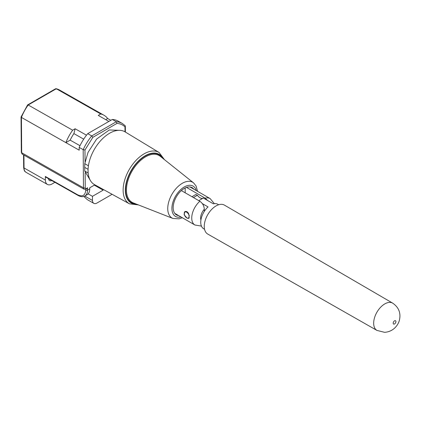 <?xml version="1.0" encoding="UTF-8"?>
<svg xmlns="http://www.w3.org/2000/svg" width="421" height="421" viewBox="0 0 421 421"><rect width="100%" height="100%" fill="white"/><g stroke="black" fill="none" stroke-linecap="round" stroke-linejoin="round"><path stroke-width="0.63" d="M88.421 165.79L84.774 163.685L84.716 167.384L88.078 169.326M84.716 167.384L84.774 171.089L88.163 173.047M90.662 180.962L84.774 171.089M84.774 163.685L88.015 152.444L96.625 139.051L109.292 129.973L119.896 130.326M129.447 203.822A29.638 17.114 120 0 1 123.127 190.15A29.638 17.114 120 0 1 136.183 160.196A29.638 17.114 120 0 1 159.085 152.486L125.042 131.852A30.491 17.603 120 0 0 101.482 139.777A30.491 17.603 120 0 0 88.052 170.594A30.491 17.603 120 0 0 94.557 184.661L129.447 203.822L138.351 204.895M178.583 215.573A15.719 9.073 -60 0 1 176.436 214.878A15.719 9.073 -60 0 1 174.026 202.28A15.719 9.073 -60 0 1 184.293 188.434A15.719 9.073 -60 0 1 192.155 187.655A15.719 9.073 -60 0 1 193.828 189.166M186.992 218.057L184.119 214.778L184.845 211.553L186.992 211.642L189.245 215.278L188.776 218.357L186.992 218.057M201.433 226.109L194.897 224.993A15.245 8.804 -60 0 1 192.123 214.5A15.245 8.804 -60 0 1 199.854 201.264L181.356 190.587M199.854 201.264C202.627 203.243 204.106 205.906 204.301 209.258L204.301 211.389M185.182 192.797L185.182 187.961M207.69 200.549L205.19 198.186A15.245 8.804 -60 0 1 210.142 198.586L190.008 186.961M186.519 187.408L205.19 198.186M198.77 200.638L203.317 198.033L213.4 203.843A14.146 8.178 -60.1 0 1 217.804 204.259L218.667 204.759M195.739 194.555L197.423 195.265A6.289 3.631 -120 0 0 200.064 197.796A6.289 3.631 -120 0 0 202.985 198.212M204.548 229.271L203.685 228.777A14.146 8.178 -60.1 0 1 200.743 222.293A14.146 8.178 -60.1 0 1 208.069 206.921L202.354 203.627M376.969 330.432L207.748 234.065A16.703 9.657 -60.1 0 1 206.379 217.325A16.703 9.657 -60.1 0 1 221.093 204.327A16.703 9.657 -60.1 0 1 224.419 205.116L392.688 303.146A15.745 9.104 -60.1 0 0 389.551 302.399A15.745 9.104 -60.1 0 0 375.679 314.65A15.745 9.104 -60.1 0 0 376.969 330.432L384.62 332.327C394.63 331.627 398.945 323.407 399.587 319.36C400.85 312.598 398.55 307.193 392.688 303.146M187.471 218.146A3.457 1.994 -120 0 0 189.013 215.463A3.457 1.994 -120 0 0 185.919 211.895A3.457 1.994 -120 0 0 184.251 213.61A3.457 1.994 -120 0 0 186.692 217.846A3.457 1.994 -120 0 0 187.471 218.146M184.251 213.489A3.773 2.179 60 0 1 184.251 213.352A3.773 2.179 60 0 1 186.066 211.484A3.773 2.179 60 0 1 188.64 213.536M189.245 217.741A3.773 2.179 60 0 1 187.766 218.304A3.773 2.179 60 0 1 186.919 217.973A3.773 2.179 60 0 1 186.803 217.904M124.974 125.537L125.342 126.137L124.974 126.895L125.016 131.831M112.291 119.469L87.731 133.652A36.464 21.234 119.6 0 0 79.185 147.397L83.184 149.665A36.464 21.234 -60.4 0 1 91.736 135.92L116.296 121.743A36.464 21.234 -60.4 0 1 122.206 123.406L118.201 121.137A36.464 21.234 119.6 0 0 112.291 119.469L116.296 121.743L116.964 123.406C120.127 123.621 122.8 124.784 124.974 126.895M87.731 133.652L91.736 135.92L92.857 137.325L116.964 123.406M79.985 145.703L70.17 140.14A29.549 17.208 -60.4 0 1 73.891 133.589L75.143 128.763L72.644 130.205L28.191 104.987L56.303 88.757L100.756 113.975A34.58 20.14 -60.4 0 1 103.934 115.212A34.58 20.14 -60.4 0 1 107.66 118.501L110.844 120.306M70.17 140.14L65.871 142.624L79.206 150.192L79.185 147.397M85.058 161.906L84.968 149.992L83.184 149.665L83.474 187.808L21.681 152.755L21.418 117.406L65.871 142.624A34.58 20.14 -60.4 0 1 72.644 130.205M27.591 105.35L28.191 104.987A34.58 20.14 -60.4 0 0 21.418 117.406L21.418 116.68M21.313 152.255L22.355 154.207A3.142 1.831 119.6 0 1 21.681 152.755A1.258 0.721 179.6 0 1 21.313 152.255L21.05 116.985L27.591 104.94L55.604 88.747L59.482 89.994A34.58 20.14 -60.4 0 0 56.303 88.757L56.098 88.673M105.692 119.632L107.66 118.501M108.881 121.443L98.261 115.417L100.756 113.975M86.494 135.204L75.143 128.763M73.891 133.589L83.7 139.151M85.252 187.798A1.258 0.721 -0.4 0 1 83.474 187.808A3.142 1.831 119.6 0 0 84.147 189.261L86.673 188.934L87.484 187.666C86.342 189.003 85.595 189.045 85.252 187.798L85.142 172.91M85.716 189.424L85.721 190.134C85.258 195.439 82.611 197.023 77.79 194.876L45.342 176.467L45.368 180.072L24.029 167.968A1.258 0.721 179.6 0 1 23.66 167.469L23.565 154.896M54.919 182.325L52.093 183.956A9.43 5.494 -60.4 0 1 47.384 184.424A9.43 5.494 -60.4 0 1 45.368 180.072M85.721 190.134A1.258 0.721 -0.4 0 0 87.5 190.124A12.572 7.257 60 0 1 84.9 195.97L87.121 194.686A12.572 7.257 -120 0 0 89.726 188.84L89.715 187.808L94.872 184.835M45.342 176.467A1.258 0.731 119.6 0 0 45.61 177.046L78.059 195.455A1.258 0.731 119.6 0 1 77.79 194.876M48.499 178.688A5.031 2.931 119.6 0 0 49.557 180.598A5.031 2.931 119.6 0 0 51.736 180.52M94.309 185.161L103.129 190.16L103.124 189.366M103.129 190.16L92.457 196.323L88.136 193.87M112.107 194.297L96.972 203.038A6.289 3.663 -60.4 0 1 93.836 203.348A6.289 3.663 -60.4 0 1 92.488 200.449L92.457 196.323M83.8 196.439L87.373 199.68L93.836 203.348M163.174 158.633A28.07 16.203 120 0 0 140.893 158.77A28.07 16.203 120 0 0 125.326 190.139A28.07 16.203 120 0 0 136.814 204.29M162.359 157.98A27.654 15.966 120 0 0 140.361 159.575A27.654 15.966 120 0 0 125.621 189.971A27.654 15.966 120 0 0 135.841 203.911M172.957 218.467A20.645 11.92 120 0 1 167.747 208.569A20.645 11.92 120 0 1 177.346 187.182A20.645 11.92 120 0 1 193.523 182.846L160.201 156.259A27.028 15.609 120 0 0 139.025 161.943A27.028 15.609 120 0 0 126.453 189.939A27.028 15.609 120 0 0 133.273 202.901L172.957 218.467L179.114 218.831L182.304 217.72M196.239 190.555A17.524 10.12 120 0 0 182.63 188.05A17.524 10.12 120 0 0 171.905 208.421A17.524 10.12 120 0 0 180.993 216.962M204.301 209.258A8.957 5.173 120 0 0 200.917 220.02M197.423 195.265L193.439 197.565M395.124 320.639A1.916 1.105 119.9 0 0 393.319 322.428A1.916 1.105 119.9 0 0 393.967 324.138A1.916 1.105 119.9 0 0 395.772 322.349A1.916 1.105 119.9 0 0 395.124 320.639M47.384 184.424L26.044 172.321A9.43 5.494 -60.4 0 1 24.029 167.968L23.934 155.102M84.968 149.992L92.857 137.325M89.726 188.84L87.5 190.124L87.484 187.666M84.747 196.054L92.488 200.449M159.085 152.486L164.464 159.659M193.523 182.846L196.065 185.95L197.549 191.313M194.897 224.993L174.762 213.363M214.368 203.653L210.142 198.586M191.981 196.723L195.844 194.491M125.39 132.057L125.342 126.142M122.206 123.406L125.148 125.674M103.934 115.212L59.482 89.994M26.044 172.321C25.155 171.136 24.502 172.71 23.66 167.469M22.355 154.207L84.147 189.261M84.9 195.97C82.911 197.044 80.632 196.87 78.059 195.455"/></g></svg>
